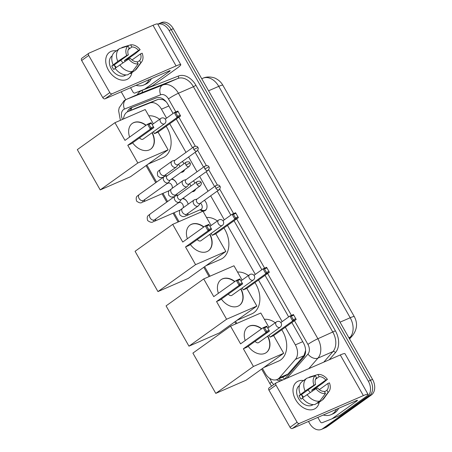 <?xml version="1.0" encoding="UTF-8"?>
<svg xmlns="http://www.w3.org/2000/svg" width="452" height="452" viewBox="0 0 452 452"><rect width="100%" height="100%" fill="white"/><g stroke="black" fill="none" stroke-linecap="round" stroke-linejoin="round"><path stroke-width="0.68" d="M204.389 200.304A6.481 4.576 66.5 0 1 205.287 210.513A6.481 4.576 66.5 0 1 204.694 210.858A6.481 4.576 66.5 0 1 200.089 209.762M193.366 180.896A6.481 4.576 66.5 0 1 195.015 183.128M195.676 189.134A6.481 4.576 66.5 0 1 194.264 191.106A6.481 4.576 66.5 0 1 193.665 191.445A6.481 4.576 66.5 0 1 192.072 191.71M182.337 161.483A6.481 4.576 66.5 0 1 183.992 163.72M184.653 169.726A6.481 4.576 66.5 0 1 183.241 171.698A6.481 4.576 66.5 0 1 182.642 172.037A6.481 4.576 66.5 0 1 181.049 172.302M182.874 198.298L182.919 198.275A6.899 4.87 66.5 0 1 188.173 204.185M171.884 178.868A6.899 4.87 66.5 0 1 177.15 184.778M166.133 101.728L163.144 99.66L158.302 99.293L136.295 107.988M166.545 118.147L161.46 109.192A12.153 8.582 -113.5 0 0 149.748 103.016L128.125 111.542A12.153 8.582 -113.5 0 0 127.933 111.621A12.153 8.582 -113.5 0 0 126.814 112.26A12.153 8.582 -113.5 0 0 123.571 118.938M262.448 368.493L265.234 373.392A12.153 8.582 -113.5 0 0 277.138 379.488L285.523 375.844L287.947 374.092L303.953 355.684L305.597 350.419A12.153 8.159 -139 0 0 305.603 350.43M277.138 379.488A12.153 8.582 -113.5 0 0 279.392 377.815L295.399 359.408A12.153 8.582 -113.5 0 0 295.348 344.882L285.325 327.231M282.138 321.621L258.493 280.008M255.307 274.398L227.486 225.424M224.299 219.813L210.666 195.812M208.05 191.207L199.637 176.404M197.021 171.794L188.614 156.991M185.998 152.386L169.732 123.758M146.86 165.02L156.567 182.105M162.957 193.36L167.59 201.513M173.986 212.768L179.009 221.616M204.615 266.686L210.016 276.195M235.622 321.27L236.842 323.423M157.793 24.21A12.153 8.582 66.5 0 1 169.099 30.527L368.318 381.211A12.153 8.582 66.5 0 1 367.233 396.777L322.553 428.762L324.66 427.846A12.153 8.582 66.5 0 1 323.536 428.485A12.153 8.582 66.5 0 0 324.66 427.846L369.34 395.856L324.66 427.846L326.762 426.931A12.153 8.582 66.5 0 1 325.643 427.569L321.428 429.4A12.153 8.582 66.5 0 1 309.53 423.304L308.479 421.456M368.318 381.211L370.425 380.296A12.153 8.582 66.5 0 1 369.34 395.856A12.153 8.582 66.5 0 0 370.425 380.296L171.206 29.612L370.425 380.296L372.533 379.381A12.153 8.582 66.5 0 1 371.448 394.941L326.762 426.931M157.776 24.182L159.302 23.515A12.153 8.582 66.5 0 1 171.206 29.612A12.153 8.582 66.5 0 0 159.302 23.515L161.409 22.6A12.153 8.582 66.5 0 1 173.314 28.696L372.533 379.381M173.093 113.463L167.782 104.124A12.153 8.582 -113.5 0 0 156.076 97.948L131.21 107.751A12.153 8.582 -113.5 0 0 131.018 107.83A12.153 8.582 -113.5 0 0 129.893 108.469A12.153 8.582 -113.5 0 0 127.34 111.921M129.464 110.955A12.153 8.582 66.5 0 1 132.001 107.553A12.153 8.582 66.5 0 1 132.436 107.271M125.701 99.706L121.204 91.79M322.553 428.762A12.153 8.582 66.5 0 1 321.428 429.4M284.376 379.279A12.153 8.582 -113.5 0 0 285.071 378.59L303.473 357.419A12.153 8.582 -113.5 0 0 303.428 342.893L291.868 322.547M288.681 316.937L265.041 275.325M261.855 269.714L234.034 220.74M230.848 215.129L217.209 191.123M214.593 186.518L206.185 171.715M203.569 167.11L195.157 152.307M192.541 147.702L176.28 119.074M276.415 379.748A12.153 8.582 -113.5 0 0 281.025 380.737M283.127 379.821A12.153 8.582 66.5 0 1 278.579 378.861M149.279 79.58A20.261 14.3 66.5 0 1 145.623 83.948A20.261 14.3 66.5 0 1 143.753 85.01A20.261 14.3 66.5 0 1 136.018 85.349M151.38 78.665A20.261 14.3 66.5 0 1 147.731 83.032A20.261 14.3 66.5 0 1 145.86 84.095L143.753 85.01M108.378 70.049A16.21 11.351 -125.6 0 1 116.339 50.861A16.21 11.351 -125.6 0 0 109.469 52.291A16.21 11.351 -125.6 0 0 108.378 70.049A16.21 11.351 -125.6 0 0 122 80.145A16.21 11.351 -125.6 0 0 131.905 72.608A16.21 11.351 -125.6 0 1 128.34 78.648A16.21 11.351 -125.6 0 1 108.378 70.049M127.967 58.63A16.21 11.351 -125.6 0 1 128.396 59.235A16.21 11.351 -125.6 0 0 127.967 58.63M105.073 98.807A2.028 1.418 -125.6 0 1 102.762 97.626L109.819 92.575A2.028 1.418 54.4 0 0 112.13 93.756L105.073 98.807L169.031 70.987A4.051 0.429 -29.6 0 1 170.206 70.67A4.051 0.429 -29.6 0 1 169.314 71.529L144.725 89.129A2.028 1.429 -113.5 0 1 144.538 89.236A2.028 1.429 -113.5 0 1 144.504 89.247L134.928 93.027A2.028 1.429 -113.5 0 1 132.973 91.999L130.549 87.728M144.725 89.129L152.618 85.694L177.207 68.094A16.21 1.718 150.4 0 0 180.772 64.664A16.21 1.718 150.4 0 0 176.088 65.935L112.13 93.756M152.618 85.694A2.028 1.429 66.5 0 1 152.431 85.801A2.028 1.429 66.5 0 1 152.397 85.818L144.567 89.225M180.772 64.664L157.686 24.024A16.21 1.718 150.4 0 0 153.002 25.295L89.044 53.116A2.028 1.418 54.4 0 0 88.858 53.223A2.028 1.418 54.4 0 0 88.722 55.438L81.665 60.489A2.028 1.418 -125.6 0 1 81.806 58.268L88.858 53.223M109.819 92.575L88.722 55.438M102.762 97.626L81.665 60.489M114.356 65.286A10.13 7.096 -125.6 0 1 116.232 67.433M115.723 67.794A8.102 5.678 54.4 0 1 115.051 66.749A8.102 5.678 54.4 0 1 114.226 64.924L128.334 54.822A8.102 5.678 -125.6 0 1 129.255 48.144L128.035 45.991A10.537 7.379 -125.6 0 0 126.718 55.523L117.791 61.387L111.802 65.975A11.752 8.232 -125.6 0 0 112.684 67.777A11.752 8.232 -125.6 0 0 113.791 69.478L115.22 68.455M128.278 49.584L131.888 46.997A8.102 5.678 -125.6 0 1 138.527 50.387L124.419 60.489A8.102 5.678 54.4 0 1 125.102 61.399M120.605 60.353A8.102 5.678 -125.6 0 1 122.927 62.828M125.876 74.93L125.746 75.021A11.752 8.232 -125.6 0 1 111.271 68.789A11.752 8.232 -125.6 0 1 112.068 55.912L112.192 55.822M125.317 74.891A11.752 8.232 -125.6 0 1 124.684 75.038L124.95 74.851M127.238 59.992A11.752 8.232 -125.6 0 0 126.842 59.438L134.962 53.924L140.148 49.686L138.527 50.387M130.176 73.105L130.475 73.631L135.182 70.263L140.821 62.721L139.595 60.568L137.261 62.24M127.843 74.772A13.374 9.368 -125.6 0 1 115.079 68.258L128.707 59.031L130.323 58.325A8.102 5.678 -125.6 0 0 136.962 61.715L138.188 63.868L132.549 71.405L127.843 74.772M131.888 46.997L130.662 44.844L122.198 47.409L121.356 48.008M132.024 59.975L140.521 53.89L142.137 53.189A10.537 7.379 -125.6 0 1 141.77 61.709L136.69 68.744A13.374 9.368 -125.6 0 1 135.182 70.263M132.549 71.405A13.374 9.368 -125.6 0 1 119.78 64.89M130.662 44.844A10.537 7.379 -125.6 0 1 140.148 49.686M141.77 61.709A10.537 7.379 -125.6 0 1 140.821 62.721M138.188 63.868A10.537 7.379 -125.6 0 1 128.707 59.031M140.521 53.89A8.102 5.678 -125.6 0 1 139.595 60.568M113.09 64.755A13.374 9.368 -125.6 0 1 114.859 51.918L119.565 48.55L128.035 45.991M117.791 61.387A13.374 9.368 -125.6 0 1 119.565 48.55M128.334 54.822L126.718 55.523M114.226 64.924L111.802 65.975M126.842 59.438L124.419 60.489M336.554 409.246A20.261 14.3 66.5 0 1 332.904 413.614A20.261 14.3 66.5 0 1 331.033 414.676A20.261 14.3 66.5 0 1 323.293 415.015M338.655 408.331A20.261 14.3 66.5 0 1 335.005 412.699A20.261 14.3 66.5 0 1 333.135 413.761L331.033 414.676M166.161 126.317A22.284 15.73 66.5 0 1 165.133 156.42A22.284 15.73 66.5 0 1 163.076 157.59L148.2 164.059M148.787 115.831A22.284 15.73 66.5 0 1 159.641 119.294M152.211 132.583A15.803 11.068 -125.6 0 1 150.719 149.103A15.803 11.068 -125.6 0 1 132.611 142.821M127.78 145.29L150.352 129.125L147.567 124.221L124.989 140.386L114.944 122.695L77.315 149.629L100.203 189.919L137.826 162.98L127.78 145.29L131.306 143.759L153.878 127.594L150.352 129.125L150.951 127.859L148.962 124.356L147.567 124.221L151.092 122.69L151.437 123.283L148.962 124.356M129.611 137.08A15.803 11.068 -125.6 0 1 132.317 123.407A15.803 11.068 -125.6 0 1 146.137 125.249M137.826 162.98L168.099 149.815L158.047 132.125L154.516 133.656L153.42 131.724M153.324 123.814L145.211 109.531L114.944 122.695M100.203 189.919L130.47 176.755L168.099 149.815M150.951 127.859L153.426 126.786L151.437 123.283M153.878 127.594L153.426 126.786M165.229 119.091L174.308 112.593L177.834 111.056L180.619 115.961L158.047 132.125M180.619 115.961L177.094 117.497L154.516 133.656M180.167 115.153L177.692 116.232L177.094 117.497L174.308 112.593L175.704 112.729L177.692 116.232M178.178 111.65L175.704 112.729M139.527 137.866A3.243 2.271 54.4 0 0 142.877 139.227A3.243 2.271 54.4 0 0 143.171 139.058L164.573 123.741A3.243 2.271 -125.6 0 1 164.274 123.904A3.243 2.271 -125.6 0 1 160.579 122.017A3.243 2.271 -125.6 0 1 160.799 118.469A3.243 2.271 -125.6 0 1 161.093 118.3M132.204 123.492A15.803 11.068 -125.6 0 1 133.521 122.758A15.803 11.068 -125.6 0 1 145.9 125.419M151.979 132.752A15.803 11.068 -125.6 0 1 150.601 149.188M223.915 227.983A22.284 15.73 66.5 0 1 222.887 258.092A22.284 15.73 66.5 0 1 220.83 259.256L205.954 265.731M206.541 217.497A22.284 15.73 66.5 0 1 217.395 220.96M209.971 234.255A15.803 11.068 -125.6 0 1 208.474 250.77A15.803 11.068 -125.6 0 1 190.365 244.487M185.535 246.956L208.106 230.797L205.321 225.893L182.749 242.052L172.698 224.361L135.069 251.301L157.957 291.585L195.58 264.652L185.535 246.956L189.06 245.425L211.638 229.26L208.106 230.797L208.705 229.526L206.717 226.023L205.321 225.893L208.847 224.356L209.191 224.949L206.717 226.023M187.365 238.746A15.803 11.068 -125.6 0 1 190.077 225.073A15.803 11.068 -125.6 0 1 203.892 226.915M195.58 264.652L225.853 251.481L215.802 233.791L212.276 235.328L211.174 233.39M211.078 225.48L202.965 211.197L172.698 224.361M157.957 291.585L188.224 278.421L225.853 251.481M208.705 229.526L211.18 228.452L209.191 224.949M211.638 229.26L211.18 228.452M222.983 220.762L232.062 214.259L235.588 212.722L238.379 217.632L215.802 233.791M238.379 217.632L234.848 219.163L212.276 235.328M237.921 216.819L235.447 217.898L234.848 219.163L232.062 214.259L233.458 214.395L235.447 217.898M235.933 213.316L233.458 214.395M197.281 239.537A3.243 2.271 54.4 0 0 200.631 240.893A3.243 2.271 54.4 0 0 200.925 240.724L222.327 225.407A3.243 2.271 -125.6 0 1 222.028 225.571A3.243 2.271 -125.6 0 1 218.333 223.683A3.243 2.271 -125.6 0 1 218.553 220.135A3.243 2.271 -125.6 0 1 218.847 219.966M189.959 225.158A15.803 11.068 -125.6 0 1 191.275 224.429A15.803 11.068 -125.6 0 1 203.654 227.085M209.734 234.418A15.803 11.068 -125.6 0 1 208.355 250.854M254.922 282.568A22.284 15.73 66.5 0 1 253.894 312.671A22.284 15.73 66.5 0 1 251.837 313.841L236.961 320.31M237.549 272.076A22.284 15.73 66.5 0 1 248.402 275.545M240.978 288.834A15.803 11.068 -125.6 0 1 239.481 305.354A15.803 11.068 -125.6 0 1 221.373 299.071M216.542 301.541L239.114 285.376L236.328 280.472L213.751 296.636L203.705 278.94L166.076 305.88L188.964 346.17L226.588 319.231L216.542 301.541L220.067 300.004L242.645 283.845L239.114 285.376L239.713 284.11L237.724 280.607L236.328 280.472L239.854 278.94L240.198 279.534L237.724 280.607M218.372 293.325A15.803 11.068 -125.6 0 1 221.079 279.658A15.803 11.068 -125.6 0 1 234.899 281.5M226.588 319.231L256.86 306.066L246.809 288.376L243.283 289.907L242.182 287.969M242.086 280.065L233.972 265.776L203.705 278.94M188.964 346.17L219.231 333.005L256.86 306.066M239.713 284.11L242.187 283.037L240.198 279.534M242.645 283.845L242.187 283.037M253.99 275.341L263.07 268.844L266.595 267.307L269.386 272.211L246.809 288.376M269.386 272.211L265.855 273.748L243.283 289.907M268.929 271.403L266.454 272.477L265.855 273.748L263.07 268.844L264.465 268.974L266.454 272.477M266.94 267.9L264.465 268.974M228.288 294.116A3.243 2.271 54.4 0 0 231.639 295.478A3.243 2.271 54.4 0 0 231.932 295.309L253.335 279.986A3.243 2.271 -125.6 0 1 253.035 280.155A3.243 2.271 -125.6 0 1 249.34 278.268A3.243 2.271 -125.6 0 1 249.56 274.714A3.243 2.271 -125.6 0 1 249.854 274.55M220.966 279.743A15.803 11.068 -125.6 0 1 222.282 279.008A15.803 11.068 -125.6 0 1 234.661 281.664M240.741 289.003A15.803 11.068 -125.6 0 1 239.362 305.439M281.749 329.791A22.284 15.73 66.5 0 1 280.72 359.899A22.284 15.73 66.5 0 1 278.664 361.063L263.787 367.538M264.38 319.304A22.284 15.73 66.5 0 1 275.228 322.768M267.804 336.062A15.803 11.068 -125.6 0 1 266.307 352.577A15.803 11.068 -125.6 0 1 248.199 346.294M243.368 348.763L265.945 332.604L263.154 327.7L240.583 343.859L230.531 326.169L192.902 353.108L215.79 393.393L253.419 366.459L243.368 348.763L246.894 347.232L269.471 331.067L265.945 332.604L266.544 331.333L264.55 327.83L263.154 327.7L266.686 326.163L267.025 326.756L264.55 327.83M245.199 340.554A15.803 11.068 -125.6 0 1 247.911 326.881A15.803 11.068 -125.6 0 1 261.725 328.723M253.419 366.459L283.686 353.289L273.635 335.599L270.11 337.135L269.008 335.198M268.917 327.293L260.798 313.004L230.531 326.169M215.79 393.393L246.057 380.228L283.686 353.289M266.544 331.333L269.013 330.259L267.025 326.756M269.471 331.067L269.013 330.259M280.816 322.57L289.896 316.067L293.427 314.53L296.213 319.44L273.635 335.599M296.213 319.44L292.687 320.971L270.11 337.135M295.755 318.626L293.286 319.705L292.687 320.971L289.896 316.067L291.291 316.202L293.286 319.705M293.766 315.123L291.291 316.202M255.12 341.345A3.243 2.271 54.4 0 0 258.465 342.701A3.243 2.271 54.4 0 0 258.759 342.531L280.161 327.214A3.243 2.271 -125.6 0 1 279.867 327.378A3.243 2.271 -125.6 0 1 276.166 325.491A3.243 2.271 -125.6 0 1 276.387 321.943A3.243 2.271 -125.6 0 1 276.68 321.773M247.792 326.966A15.803 11.068 -125.6 0 1 249.114 326.237A15.803 11.068 -125.6 0 1 261.488 328.892M267.567 336.226A15.803 11.068 -125.6 0 1 266.188 352.662M167.223 175.721L164.669 176.438A3.644 2.554 54.4 0 0 164.432 176.529A3.644 2.554 54.4 0 0 164.099 176.715A3.644 2.554 54.4 0 0 163.85 180.71A3.644 2.554 54.4 0 0 168.014 182.834A3.644 2.554 54.4 0 0 168.342 182.648A3.644 2.554 54.4 0 0 168.788 182.19L170.291 180.003M167.28 175.721A2.633 1.842 54.4 0 0 167.037 175.856A2.633 1.842 54.4 0 0 166.861 178.738A2.633 1.842 54.4 0 0 169.867 180.275A2.633 1.842 54.4 0 0 170.105 180.139L189.247 166.432C190.478 164.726 190.733 163.579 190.004 162.991L186.004 165.036A2.633 1.842 54.4 0 0 189.247 166.432M177.133 184.789A6.079 4.288 -113.5 0 0 171.251 179.314M172.24 188.292A3.644 2.576 -113.5 0 0 171.257 184.343A3.644 2.576 -113.5 0 0 168.121 183.162L166.844 183.715M178.252 195.128L175.698 195.852A3.644 2.554 54.4 0 0 175.455 195.936A3.644 2.554 54.4 0 0 175.122 196.123A3.644 2.554 54.4 0 0 174.879 200.117A3.644 2.554 54.4 0 0 179.037 202.242A3.644 2.554 54.4 0 0 179.371 202.055A3.644 2.554 54.4 0 0 179.811 201.598L181.32 199.411M178.303 195.128A2.633 1.842 54.4 0 0 178.065 195.264A2.633 1.842 54.4 0 0 177.885 198.151A2.633 1.842 54.4 0 0 180.89 199.682A2.633 1.842 54.4 0 0 181.133 199.547L200.276 185.84C201.507 184.133 201.761 182.987 201.033 182.399L197.027 184.444A2.633 1.842 54.4 0 0 200.276 185.84M188.156 204.197A6.079 4.288 -113.5 0 0 182.28 198.727M183.269 207.7A3.644 2.576 -113.5 0 0 182.28 203.75A3.644 2.576 -113.5 0 0 179.15 202.569L177.873 203.123M181.902 171.692A6.079 4.288 -113.5 0 0 183.003 171.438A6.079 4.288 -113.5 0 0 183.568 171.122A6.079 4.288 -113.5 0 0 184.512 170.082M175.082 160.2L172.528 160.923A3.644 2.554 54.4 0 0 172.285 161.008A3.644 2.554 54.4 0 0 171.958 161.195A3.644 2.554 54.4 0 0 171.709 165.189A3.644 2.554 54.4 0 0 175.868 167.313A3.644 2.554 54.4 0 0 176.201 167.127A3.644 2.554 54.4 0 0 176.647 166.669L178.15 164.483M175.139 160.2A2.633 1.842 54.4 0 0 174.896 160.336A2.633 1.842 54.4 0 0 174.721 163.223A2.633 1.842 54.4 0 0 177.721 164.754A2.633 1.842 54.4 0 0 177.964 164.618L197.106 150.911C198.338 149.205 198.592 148.058 197.863 147.471L193.863 149.516A2.633 1.842 54.4 0 0 197.106 150.911M179.941 166.618A3.644 2.576 -113.5 0 0 178.348 164.342M192.931 191.1A6.079 4.288 -113.5 0 0 194.032 190.846A6.079 4.288 -113.5 0 0 194.592 190.529A6.079 4.288 -113.5 0 0 195.535 189.49M186.111 179.608L183.557 180.331A3.644 2.554 54.4 0 0 183.314 180.416A3.644 2.554 54.4 0 0 182.981 180.602A3.644 2.554 54.4 0 0 182.732 184.597A3.644 2.554 54.4 0 0 186.896 186.721A3.644 2.554 54.4 0 0 187.224 186.535A3.644 2.554 54.4 0 0 187.67 186.077L189.173 183.891M186.162 179.608A2.633 1.842 54.4 0 0 185.925 179.743A2.633 1.842 54.4 0 0 185.744 182.631A2.633 1.842 54.4 0 0 188.75 184.162A2.633 1.842 54.4 0 0 188.987 184.026L208.129 170.319C209.366 168.613 209.615 167.466 208.886 166.878L204.886 168.924A2.633 1.842 54.4 0 0 208.129 170.319M190.964 186.026A3.644 2.576 -113.5 0 0 189.377 183.749M200.298 209.671L202.773 210.366A6.079 4.288 -113.5 0 0 205.055 210.253A6.079 4.288 -113.5 0 0 205.615 209.937A6.079 4.288 -113.5 0 0 206.564 208.897M188.032 213.259A3.644 2.576 -113.5 0 1 187.055 215.389A3.644 2.576 -113.5 0 1 186.716 215.581L200.931 209.4A3.644 2.576 -113.5 0 0 201.264 209.208A3.644 2.576 -113.5 0 0 202.202 206.31A3.644 2.576 -113.5 0 0 200.4 203.157M197.134 199.016L194.58 199.739A3.644 2.554 54.4 0 0 194.337 199.824A3.644 2.554 54.4 0 0 194.004 200.01A3.644 2.554 54.4 0 0 193.761 204.01A3.644 2.554 54.4 0 0 197.919 206.129A3.644 2.554 54.4 0 0 198.253 205.942A3.644 2.554 54.4 0 0 198.699 205.485L200.202 203.304M197.185 199.016A2.633 1.842 54.4 0 0 196.948 199.151A2.633 1.842 54.4 0 0 196.773 202.038A2.633 1.842 54.4 0 0 199.773 203.569A2.633 1.842 54.4 0 0 200.016 203.434L219.158 189.733C220.39 188.021 220.644 186.874 219.915 186.286L215.915 188.331A2.633 1.842 54.4 0 0 219.158 189.733M295.653 399.715A16.21 11.351 -125.6 0 1 303.614 380.527A16.21 11.351 -125.6 0 0 296.749 381.957A16.21 11.351 -125.6 0 0 295.653 399.715A16.21 11.351 -125.6 0 0 309.275 409.811A16.21 11.351 -125.6 0 0 319.18 402.269A16.21 11.351 -125.6 0 1 315.615 408.314A16.21 11.351 -125.6 0 1 295.653 399.715M315.242 388.296A16.21 11.351 -125.6 0 1 315.671 388.895A16.21 11.351 -125.6 0 0 315.242 388.296M292.354 428.473A2.028 1.418 -125.6 0 1 290.037 427.293L297.094 422.241A2.028 1.418 54.4 0 0 299.405 423.422L292.354 428.473L356.306 400.653A4.051 0.429 -29.6 0 1 357.481 400.336A4.051 0.429 -29.6 0 1 356.588 401.19L332 418.795A2.028 1.429 -113.5 0 1 331.813 418.902A2.028 1.429 -113.5 0 1 331.779 418.914L322.203 422.693A2.028 1.429 -113.5 0 1 320.253 421.665L317.824 417.394M332 418.795L339.893 415.36L364.487 397.76A16.21 1.718 150.4 0 0 368.047 394.33A16.21 1.718 150.4 0 0 363.363 395.602L299.405 423.422M339.893 415.36A2.028 1.429 66.5 0 1 339.706 415.467A2.028 1.429 66.5 0 1 339.678 415.478L331.841 418.885M368.047 394.33L344.961 353.69A16.21 1.718 150.4 0 0 340.277 354.961L276.319 382.782A2.028 1.418 54.4 0 0 276.138 382.884A2.028 1.418 54.4 0 0 275.997 385.104L268.946 390.155A2.028 1.418 -125.6 0 1 269.081 387.935L276.138 382.884M297.094 422.241L275.997 385.104M290.037 427.293L268.946 390.155M301.637 394.952A10.13 7.096 -125.6 0 1 303.507 397.099M303.004 397.461A8.102 5.678 54.4 0 1 302.326 396.415A8.102 5.678 54.4 0 1 301.501 394.59L315.609 384.488A8.102 5.678 -125.6 0 1 316.53 377.81L315.31 375.657A10.537 7.379 -125.6 0 0 313.993 385.189L305.066 391.053L299.077 395.641A11.752 8.232 -125.6 0 0 299.958 397.444A11.752 8.232 -125.6 0 0 301.072 399.144L302.495 398.122M315.558 379.251L319.163 376.663A8.102 5.678 -125.6 0 1 325.802 380.053L311.694 390.155A8.102 5.678 54.4 0 1 312.377 391.065M307.88 390.019A8.102 5.678 -125.6 0 1 310.202 392.494M313.151 404.596L313.021 404.687A11.752 8.232 -125.6 0 1 298.546 398.455A11.752 8.232 -125.6 0 1 299.343 385.579L299.473 385.488M312.592 404.557A11.752 8.232 -125.6 0 1 311.959 404.704L312.225 404.512M314.513 389.658A11.752 8.232 -125.6 0 0 314.117 389.099L322.236 383.584L327.423 379.347L325.802 380.053M317.451 402.772L317.75 403.297L322.457 399.93L328.096 392.387L326.875 390.234L324.542 391.907M315.117 404.438A13.374 9.368 -125.6 0 1 302.354 397.924L315.982 388.692L317.603 387.991A8.102 5.678 -125.6 0 0 324.242 391.375L325.463 393.534L319.824 401.071L315.117 404.438M319.163 376.663L317.942 374.51L309.473 377.07L308.631 377.674M319.298 389.641L327.796 383.556L329.412 382.85A10.537 7.379 -125.6 0 1 329.045 391.375L323.965 398.41A13.374 9.368 -125.6 0 1 322.457 399.93M319.824 401.071A13.374 9.368 -125.6 0 1 307.055 394.556M317.942 374.51A10.537 7.379 -125.6 0 1 327.423 379.347M329.045 391.375A10.537 7.379 -125.6 0 1 328.096 392.387M325.463 393.534A10.537 7.379 -125.6 0 1 315.982 388.692M327.796 383.556A8.102 5.678 -125.6 0 1 326.875 390.234M300.365 394.421A13.374 9.368 -125.6 0 1 302.134 381.584L306.84 378.217L315.31 375.657M305.066 391.053A13.374 9.368 -125.6 0 1 306.84 378.217M315.609 384.488L313.993 385.189M301.501 394.59L299.077 395.641M314.117 389.099L311.694 390.155M136.685 107.819L128.125 111.542M284.681 379.002A12.153 8.159 -139 0 1 282.449 377.177M163.144 99.66A12.153 8.611 -111.5 0 1 162.997 98.954M131.464 110.085A12.153 8.611 -111.5 0 1 131.385 108.056M158.302 99.293L149.748 103.016M168.839 105.983L161.46 109.192M302.733 341.672L295.348 344.882M303.953 355.684L295.399 359.408M287.947 374.092L279.392 377.815M354.3 316.637A14.181 1.503 150.4 0 0 350.198 317.75L218.751 86.355A14.181 1.503 -29.6 0 1 222.853 85.242L354.3 316.637C357.73 323.016 357.187 329.259 352.679 335.367A14.181 9.52 -139 0 1 350.266 337.113A16.21 11.441 -113.5 0 0 350.198 317.75L340.028 322.174M208.581 90.779L218.751 86.355A16.21 11.441 -113.5 0 0 203.14 78.123A14.181 10.04 -111.5 0 1 203.366 78.026C208.44 75.829 214.74 77.682 216.033 78.676C218.994 80.247 221.265 82.433 222.853 85.242M349.21 338.333L350.266 337.113L348.865 337.723M201.733 78.733L203.366 78.026M173.314 28.696L169.099 30.527M371.448 394.941L367.233 396.777M175.851 111.921L168.46 98.909A8.102 5.718 -113.5 0 0 160.652 94.79L124.441 109.073A8.102 5.718 -113.5 0 0 123.565 109.553A8.102 5.718 -113.5 0 0 122.548 119.384M137.255 94.66A18.233 12.871 66.5 0 1 140.171 91.406A18.233 12.871 66.5 0 1 142.143 90.327L178.359 76.049A18.233 12.871 66.5 0 1 195.925 85.309L335.384 330.807A18.233 12.871 66.5 0 1 335.457 352.594L329.214 359.775M124.441 109.073A8.102 5.74 -111.5 0 1 126.6 99.299L162.816 85.016L177.817 78.49L141.606 92.773A16.21 11.441 -113.5 0 0 141.346 92.88L126.345 99.406A16.21 11.441 66.5 0 1 126.6 99.299L141.606 92.773A2.028 1.435 68.5 0 0 142.143 90.327M160.652 94.79A8.102 5.74 -111.5 0 1 162.816 85.016A16.21 11.441 66.5 0 1 178.427 93.253L193.433 86.727A16.21 11.441 -113.5 0 0 177.817 78.49A2.028 1.435 68.5 0 0 178.359 76.049M168.46 98.909A8.102 0.859 -29.6 0 1 178.427 93.253L317.892 338.746A16.21 11.441 66.5 0 1 317.954 358.114L332.96 351.588A16.21 11.441 -113.5 0 0 332.892 332.22L193.433 86.727L195.925 85.309M287.077 378.104L307.953 354.085A8.102 5.441 -139 0 0 317.954 358.114L308.784 368.662M323.79 362.137L332.96 351.588A2.028 1.362 41 0 1 335.457 352.594M307.953 354.085A8.102 5.718 -113.5 0 0 307.919 344.401A8.102 0.859 -29.6 0 1 317.892 338.746L335.384 330.807M269.618 378.301L271.703 381.974A8.102 5.718 -113.5 0 0 273.776 384.573M307.919 344.401L294.455 320.694M291.444 315.394L267.624 273.471M264.618 268.172L236.622 218.887M233.611 213.587L219.734 189.162M217.35 184.97L208.711 169.754M206.327 165.562L197.682 150.346M195.298 146.154L178.862 117.221M261.629 369.086L269.923 383.691A8.102 0.859 -29.6 0 1 271.703 381.974M176.088 65.935L153.002 25.295M169.314 71.529L169.014 70.998M190.004 162.991C189.608 161.743 188.337 161.466 186.179 162.149A2.633 1.842 54.4 0 0 186.004 165.036M169.449 190.535L143.448 201.846A3.644 2.576 -113.5 0 0 143.787 201.654A3.644 2.576 -113.5 0 0 144.764 199.524M143.448 201.846C141.815 201.773 141.578 204.677 136.606 201.14C135.238 195.88 137.69 196.213 139.312 194.462A3.644 2.554 54.4 0 0 139.063 198.456A3.644 2.554 54.4 0 0 139.182 198.648A3.644 2.554 54.4 0 0 143.555 200.389L142.544 201.185L142.888 200.688M201.033 182.399C200.637 181.15 199.36 180.873 197.208 181.557A2.633 1.842 54.4 0 0 197.027 184.444M180.478 209.948L154.477 221.254A3.644 2.576 -113.5 0 0 154.81 221.062A3.644 2.576 -113.5 0 0 155.793 218.932M154.477 221.254C152.844 221.181 152.601 224.085 147.629 220.548C146.267 215.288 148.714 215.621 150.335 213.869A3.644 2.554 54.4 0 0 150.092 217.864A3.644 2.554 54.4 0 0 150.205 218.062A3.644 2.554 54.4 0 0 154.584 219.796L153.573 220.593L153.917 220.096M197.863 147.471C197.467 146.222 196.191 145.945 194.038 146.629A2.633 1.842 54.4 0 0 193.863 149.516M163.234 177.331L160.138 177.67L157.821 176.06C156.454 170.794 158.906 171.127 160.528 169.376A3.644 2.554 54.4 0 0 160.279 173.37A3.644 2.554 54.4 0 0 160.398 173.568A3.644 2.554 54.4 0 0 164.771 175.308L176.201 167.127M165.353 176.246A3.644 2.576 -113.5 0 0 165.98 174.444M208.886 166.878C208.491 165.63 207.219 165.353 205.067 166.037A2.633 1.842 54.4 0 0 204.886 168.924M174.263 196.739L171.161 197.078L168.845 195.467C167.483 190.202 169.929 190.541 171.551 188.783A3.644 2.554 54.4 0 0 171.308 192.784A3.644 2.554 54.4 0 0 171.421 192.976A3.644 2.554 54.4 0 0 175.8 194.716L187.224 186.535M176.376 195.659A3.644 2.576 -113.5 0 0 177.003 193.851M219.915 186.286C219.519 185.043 218.243 184.761 216.09 185.45A2.633 1.842 54.4 0 0 215.915 188.331M186.716 215.581C184.439 216.18 183.416 217.988 179.868 214.875C178.506 209.609 180.953 209.948 182.58 208.197A3.644 2.554 54.4 0 0 182.331 212.191A3.644 2.554 54.4 0 0 182.45 212.383A3.644 2.554 54.4 0 0 186.823 214.124L198.253 205.942M363.363 395.602L340.277 354.961M356.588 401.19L356.289 400.664M136.487 107.904L127.933 111.621M352.679 335.367L349.565 338.955M126.345 99.406L124.108 100.672L119.181 107.768L118.616 110.695L120.379 120.328M269.923 383.691L271.584 386.144M146.036 165.607L155.742 182.698M162.031 193.767L166.771 202.106M173.054 213.174L178.082 222.017M203.79 267.279L209.09 276.601M234.797 321.858L235.916 323.824M144.538 89.236L152.431 85.801M164.573 123.741A3.243 3.243 0 0 0 165.5 119.503A3.243 3.243 0 0 0 160.799 118.469L152.2 124.622M222.327 225.407A3.243 3.243 0 0 0 223.26 221.169A3.243 3.243 0 0 0 218.553 220.135L209.954 226.288M253.335 279.986A3.243 3.243 0 0 0 254.267 275.748A3.243 3.243 0 0 0 249.56 274.714L240.961 280.873M280.161 327.214A3.243 3.243 0 0 0 281.093 322.977A3.243 3.243 0 0 0 276.387 321.943L267.787 328.096M167.494 183.433L167.641 183.145M143.555 200.389L168.342 182.648M139.312 194.462L164.099 176.715M186.179 162.149L167.037 175.856M178.517 202.846L178.67 202.552M154.584 219.796L179.371 202.055M150.335 213.869L175.122 196.123M197.208 181.557L178.065 195.264M183.003 171.438L183.941 171.031M167.477 175.54L166.765 175.851M164.771 175.308L163.76 176.099L164.104 175.608M160.528 169.376L171.958 161.195M194.038 146.629L174.896 160.336M194.032 190.846L194.965 190.439M178.506 194.948L177.789 195.258M175.8 194.716L174.788 195.507L175.133 195.015M171.551 188.783L182.981 180.602M205.067 166.037L185.925 179.743M205.055 210.253L205.988 209.847M186.823 214.124L185.812 214.92L186.156 214.423M182.58 208.197L194.004 200.01M216.09 185.45L196.948 199.151M331.813 418.902L339.706 415.467"/></g></svg>
